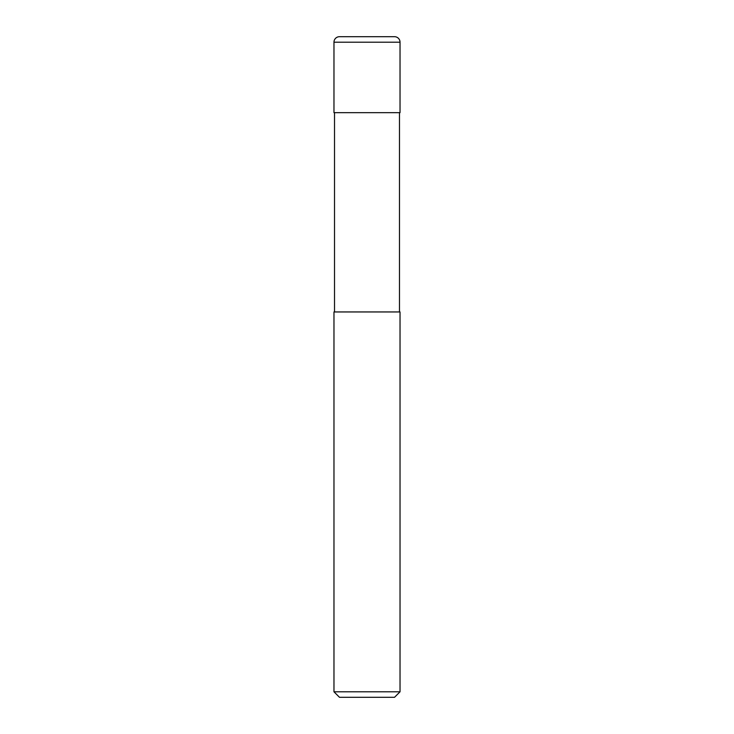 <?xml version="1.0" encoding="UTF-8"?>
<svg xmlns="http://www.w3.org/2000/svg" width="734" height="734" viewBox="0 0 734 734"><rect width="100%" height="100%" fill="white"/><g stroke="black" fill="none" stroke-linecap="round" stroke-linejoin="round"><path stroke-width="0.55" stroke-dasharray="3.67 2.75" d="M400.03 112.669L333.97 112.669M394.525 36.7L339.475 36.7M400.03 311.95L333.97 311.95M367 112.669L399.479 112.669L367 112.669M400.03 691.795L333.97 691.795M394.525 697.3L339.475 697.3M367 311.95L334.521 311.95L367 311.95M400.03 42.205L333.97 42.205"/><path stroke-width="1.1" d="M333.97 42.205A5.505 5.505 0 0 1 339.475 36.7L394.525 36.7A5.505 5.505 0 0 1 400.03 42.205L333.97 42.205L333.97 112.669L400.03 112.669L400.03 42.205M367 691.795L400.03 691.795L400.03 311.95L333.97 311.95L333.97 691.795L367 691.795M333.97 691.795L339.475 697.3L394.525 697.3L400.03 691.795M399.479 311.95L399.479 112.669M334.521 311.95L334.521 112.669"/></g></svg>
